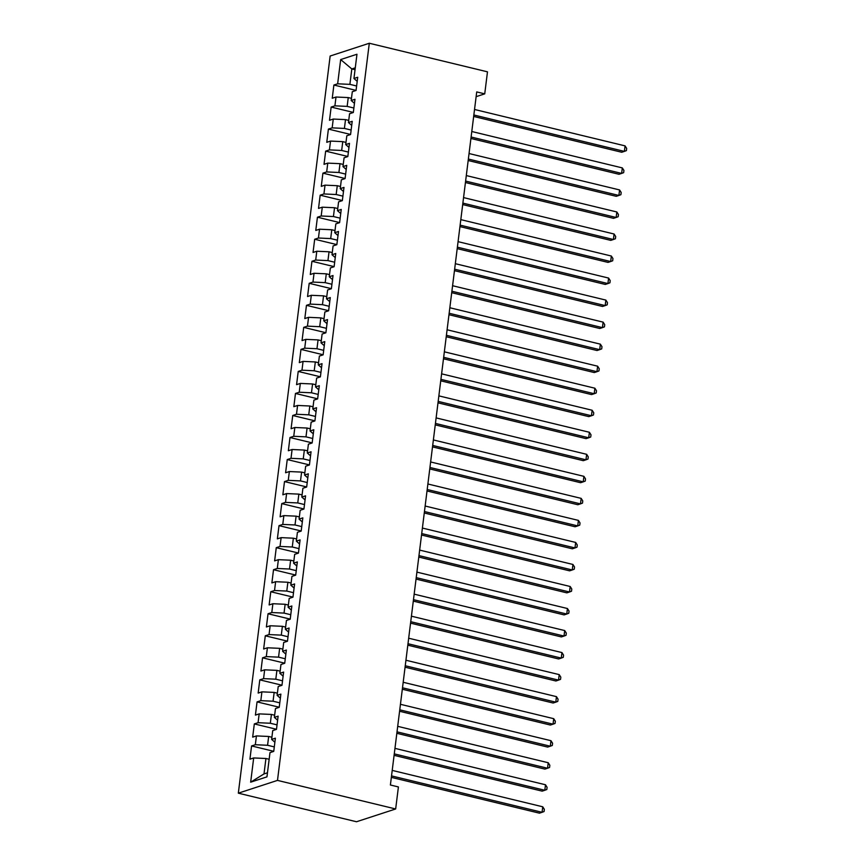<?xml version="1.0" encoding="UTF-8"?>
<svg xmlns="http://www.w3.org/2000/svg" width="865" height="865" viewBox="0 0 865 865"><rect width="100%" height="100%" fill="white"/><g stroke="black" fill="none" stroke-linecap="round" stroke-linejoin="round"><path stroke-width="1.3" d="M476.128 96.664L484.735 93.853L476.723 91.917L390.396 784.998L398.408 786.945L395.662 808.97L356.51 821.75L238.329 793.173L330.149 56.03L369.301 43.25L277.492 780.392L238.329 793.173M355.039 69.719L351.817 68.941L340.669 59.566L337.653 83.808L333.89 85.029L332.246 98.253L336.009 97.021L334.906 105.833L331.154 107.065L329.5 120.278L333.263 119.056L332.16 127.869L328.408 129.09L326.765 142.314L330.517 141.082L329.424 149.894L325.662 151.126L324.018 164.339L327.77 163.117L326.678 171.93L322.915 173.151L321.272 186.375L325.024 185.142L323.932 193.955L320.169 195.187L318.525 208.4L322.288 207.178L321.185 215.99L317.433 217.212L315.779 230.436L319.542 229.203L318.439 238.016L314.687 239.248L313.043 252.461L316.795 251.239L315.703 260.051L311.941 261.273L310.297 274.497L314.049 273.264L312.957 282.077L309.194 283.309L307.551 296.522L311.314 295.3L310.211 304.112L306.459 305.334L304.804 318.558L308.567 317.325L307.464 326.137L303.712 327.37L302.058 340.583L305.821 339.361L304.718 348.173L300.966 349.395L299.322 362.619L303.074 361.386L301.982 370.198L298.22 371.431L296.576 384.644L300.328 383.422L299.236 392.234L295.473 393.456L293.83 406.68L297.592 405.447L296.49 414.259L292.738 415.492L291.083 428.705L294.846 427.483L293.743 436.295L289.991 437.517L288.348 450.741L292.1 449.508L291.008 458.32L287.245 459.553L285.601 472.766L289.353 471.544L288.261 480.356L284.499 481.578L282.855 494.802L286.607 493.569L285.515 502.381L281.752 503.614L280.109 516.827L283.871 515.605L282.769 524.417L279.017 525.639L277.362 538.863L281.125 537.63L280.022 546.442L276.27 547.675L274.627 560.888L278.379 559.666L277.287 568.478L273.524 569.7L271.88 582.923L275.632 581.691L274.54 590.503L270.777 591.736L269.134 604.949L272.897 603.727L271.794 612.539L268.042 613.761L266.388 626.984L270.15 625.763L269.047 634.575L265.296 635.797L263.641 649.01L267.404 647.788L266.301 656.6L262.549 657.822L260.906 671.045L264.658 669.824L263.565 678.636L259.803 679.858L258.159 693.07L261.911 691.849L260.819 700.661L257.056 701.883L255.413 715.106L259.176 713.885L258.073 722.697L254.321 723.918L252.667 737.131L256.429 735.91L255.326 744.722L251.574 745.944L249.931 759.167L253.683 757.945L265.933 758.497L264.009 773.916L267.469 772.791M340.669 59.566L356.964 54.246L353.947 78.488L357.202 81.342M264.009 773.916L250.666 782.176L266.961 776.857L269.977 752.626L273.74 751.393L275.384 738.18L271.632 739.402L272.724 730.59L276.486 729.368L278.13 716.144L274.367 717.377L275.47 708.565L279.222 707.332L280.876 694.119L277.114 695.341L278.216 686.529L281.968 685.307L283.623 672.083L279.86 673.316L280.963 664.504L284.715 663.271L286.358 650.058L282.606 651.28L283.698 642.468L287.461 641.246L289.105 628.022L285.353 629.255L286.445 620.443L290.207 619.21L291.851 605.997L288.088 607.219L289.191 598.407L292.943 597.185L294.597 583.962L290.835 585.194L291.938 576.382L295.689 575.149L297.333 561.936L293.581 563.158L294.673 554.346L298.436 553.124L300.079 539.901L296.327 541.122L297.419 532.31L301.182 531.088L302.826 517.875L299.074 519.097L300.166 510.285L303.929 509.063L305.572 495.84L301.809 497.061L302.912 488.249L306.664 487.027L308.318 473.815L304.556 475.036L305.659 466.224L309.411 465.002L311.054 451.779L307.302 453L308.394 444.188L312.157 442.967L313.8 429.754L310.048 430.975L311.14 422.163L314.903 420.941L316.547 407.718L312.784 408.94L313.887 400.127L317.639 398.906L319.293 385.682L315.53 386.914L316.633 378.102L320.385 376.87L322.039 363.657L318.277 364.879L319.38 356.066L323.132 354.845L324.775 341.621L321.023 342.854L322.115 334.041L325.878 332.809L327.521 319.596L323.769 320.818L324.862 312.006L328.624 310.784L330.268 297.56L326.505 298.793L327.608 289.98L331.36 288.748L333.014 275.535L329.251 276.757L330.354 267.945L334.106 266.723L335.75 253.499L331.998 254.732L333.09 245.919L336.853 244.687L338.496 231.474L334.744 232.696L335.836 223.884L339.599 222.662L341.243 209.438L337.491 210.671L338.583 201.859L342.345 200.626L343.989 187.413L340.226 188.635L341.329 179.823L345.081 178.601L346.735 165.377L342.973 166.61L344.075 157.798L347.827 156.565L349.471 143.352L345.719 144.574L346.811 135.762L350.574 134.54L352.217 121.316L348.465 122.549L349.557 113.737L353.32 112.504L354.964 99.291L351.201 100.513L352.304 91.701L356.056 90.479L357.71 77.255L353.947 78.488M250.666 782.176L253.683 757.945M274.302 746.906L267.577 745.273L268.669 736.461L271.902 737.25M255.326 744.722L267.577 745.273M256.429 735.91L268.669 736.461M277.038 724.87L270.323 723.248L271.415 714.436L274.637 715.214M258.073 722.697L270.323 723.248M259.176 713.885L271.415 714.436M271.632 739.402L274.875 742.257M279.784 702.845L273.059 701.212L274.162 692.4L277.384 693.189M260.819 700.661L273.059 701.212M261.911 691.849L274.162 692.4M274.367 717.377L277.622 720.231M282.531 680.809L275.805 679.187L276.908 670.375L280.13 671.154M263.565 678.636L275.805 679.187M264.658 669.824L276.908 670.375M277.114 695.341L280.368 698.196M285.277 658.784L278.552 657.151L279.644 648.339L282.877 649.128M266.301 656.6L278.552 657.151M267.404 647.788L279.644 648.339M279.86 673.316L283.114 676.171M288.023 636.748L281.298 635.126L282.39 626.314L285.612 627.093M269.047 634.575L281.298 635.126M270.15 625.763L282.39 626.314M282.606 651.28L285.85 654.135M290.759 614.723L284.044 613.09L285.136 604.278L288.359 605.057M271.794 612.539L284.044 613.09M272.897 603.727L285.136 604.278M285.353 629.255L288.596 632.099M293.505 592.687L286.78 591.065L287.883 582.253L291.105 583.032M274.54 590.503L286.78 591.065M275.632 581.691L287.883 582.253M288.088 607.219L291.343 610.074M296.252 570.662L289.526 569.029L290.629 560.217L293.851 560.996M277.287 568.478L289.526 569.029M278.379 559.666L290.629 560.217M290.835 585.194L294.089 588.038M298.998 548.626L292.273 547.004L293.365 538.192L296.598 538.971M280.022 546.442L292.273 547.004M281.125 537.63L293.365 538.192M293.581 563.158L296.825 566.013M301.734 526.601L295.019 524.968L296.111 516.156L299.333 516.935M282.769 524.417L295.019 524.968M283.871 515.605L296.111 516.156M296.327 541.122L299.571 543.977M304.48 504.565L297.755 502.943L298.858 494.131L302.08 494.91M285.515 502.381L297.755 502.943M286.607 493.569L298.858 494.131M299.074 519.097L302.318 521.952M307.226 482.54L300.501 480.908L301.604 472.095L304.826 472.874M288.261 480.356L300.501 480.908M289.353 471.544L301.604 472.095M301.809 497.061L305.064 499.916M309.973 460.504L303.247 458.882L304.35 450.07L307.572 450.849M291.008 458.32L303.247 458.882M292.1 449.508L304.35 450.07M304.556 475.036L307.81 477.891M312.719 438.479L305.994 436.847L307.086 428.034L310.319 428.813M293.743 436.295L305.994 436.847M294.846 427.483L307.086 428.034M307.302 453L310.546 455.855M315.455 416.443L308.74 414.822L309.832 406.009L313.054 406.788M296.49 414.259L308.74 414.822M297.592 405.447L309.832 406.009M310.048 430.975L313.292 433.83M318.201 394.418L311.476 392.786L312.579 383.974L315.801 384.752M299.236 392.234L311.476 392.786M300.328 383.422L312.579 383.974M312.784 408.94L316.039 411.794M320.947 372.382L314.222 370.761L315.325 361.948L318.547 362.727M301.982 370.198L314.222 370.761M303.074 361.386L315.325 361.948M315.53 386.914L318.785 389.769M323.694 350.357L316.968 348.725L318.061 339.913L321.293 340.691M304.718 348.173L316.968 348.725M305.821 339.361L318.061 339.913M318.277 364.879L321.531 367.733M326.44 328.322L319.715 326.7L320.807 317.887L324.029 318.666M307.464 326.137L319.715 326.7M308.567 317.325L320.807 317.887M321.023 342.854L324.267 345.708M329.176 306.296L322.461 304.664L323.553 295.852L326.775 296.63M310.211 304.112L322.461 304.664M311.314 295.3L323.553 295.852M323.769 320.818L327.013 323.672M331.922 284.261L325.197 282.639L326.3 273.827L329.522 274.605M312.957 282.077L325.197 282.639M314.049 273.264L326.3 273.827M326.505 298.793L329.76 301.647M334.668 262.225L327.943 260.603L329.046 251.791L332.268 252.569M315.703 260.051L327.943 260.603M316.795 251.239L329.046 251.791M329.251 276.757L332.506 279.611M337.415 240.2L330.69 238.578L331.782 229.766L335.014 230.544M318.439 238.016L330.69 238.578M319.542 229.203L331.782 229.766M331.998 254.732L335.242 257.586M340.15 218.164L333.436 216.542L334.528 207.73L337.75 208.508M321.185 215.99L333.436 216.542M322.288 207.178L334.528 207.73M334.744 232.696L337.988 235.55M342.897 196.139L336.171 194.517L337.274 185.705L340.496 186.483M323.932 193.955L336.171 194.517M325.024 185.142L337.274 185.705M337.491 210.671L340.734 213.525M345.643 174.103L338.918 172.481L340.021 163.669L343.243 164.447M326.678 171.93L338.918 172.481M327.77 163.117L340.021 163.669M340.226 188.635L343.481 191.489M348.39 152.078L341.664 150.456L342.767 141.644L345.989 142.422M329.424 149.894L341.664 150.456M330.517 141.082L342.767 141.644M342.973 166.61L346.227 169.464M351.136 130.042L344.411 128.42L345.503 119.608L348.736 120.386M332.16 127.869L344.411 128.42M333.263 119.056L345.503 119.608M345.719 144.574L348.963 147.428M353.871 108.017L347.157 106.384L348.249 97.572L351.471 98.361M334.906 105.833L347.157 106.384M336.009 97.021L348.249 97.572M348.465 122.549L351.709 125.403M356.618 85.981L349.893 84.359L351.817 68.941L355.277 67.805M337.653 83.808L349.893 84.359M351.201 100.513L354.455 103.367M484.735 93.853L487.482 71.827L369.301 43.25M395.662 808.97L277.492 780.392M269.156 759.275L265.933 758.497M333.89 85.029L356.066 90.392M331.154 107.065L353.331 112.418M328.408 129.09L350.585 134.453M325.662 151.126L347.838 156.478M322.915 173.151L345.092 178.514M320.169 195.187L342.356 200.55M317.433 217.212L339.61 222.575M314.687 239.248L336.863 244.611M311.941 261.273L334.117 266.636M309.194 283.309L331.371 288.672M306.459 305.334L328.635 310.697M303.712 327.37L325.889 332.733M300.966 349.395L323.142 354.758M298.22 371.431L320.396 376.794M295.473 393.456L317.65 398.819M292.738 415.492L314.914 420.855M289.991 437.517L312.168 442.88M287.245 459.553L309.421 464.916M284.499 481.578L306.675 486.941M281.752 503.614L303.929 508.977M279.017 525.639L301.193 531.002M276.27 547.675L298.447 553.038M273.524 569.7L295.7 575.063M270.777 591.736L292.954 597.099M268.042 613.761L290.218 619.124M265.296 635.797L287.472 641.16M262.549 657.822L284.726 663.185M259.803 679.858L281.979 685.221M257.056 701.883L279.233 707.246M254.321 723.918L276.497 729.282M251.574 745.944L273.751 751.307M473.674 116.451L621.73 152.251L624.379 151.386L473.847 114.991M625.071 145.871L626.671 148.412L626.401 150.618L624.379 151.386L625.071 145.871L474.539 109.477M470.928 138.476L618.994 174.276L621.632 173.411L471.111 137.016M622.324 167.907L623.924 170.448L623.654 172.654L621.632 173.411L622.324 167.907L471.793 131.512M468.181 160.512L616.248 196.312L618.897 195.447L468.365 159.052M619.578 189.932L621.178 192.473L620.908 194.679L618.897 195.447L619.578 189.932L469.046 153.537M465.435 182.537L613.501 218.337L616.15 217.472L465.619 181.077M616.832 211.968L618.443 214.509L618.161 216.715L616.15 217.472L616.832 211.968L466.3 175.573M462.689 204.572L610.755 240.373L613.404 239.508L462.872 203.113M614.085 234.004L615.696 236.545L615.415 238.74L613.404 239.508L614.085 234.004L463.564 197.598M459.953 226.598L608.019 262.398L610.658 261.533L460.126 225.138M611.35 256.029L612.95 258.57L612.679 260.776L610.658 261.533L611.35 256.029L460.818 219.634M457.207 248.633L605.273 284.434L607.911 283.569L457.39 247.174M608.603 278.065L610.203 280.606L609.933 282.801L607.911 283.569L608.603 278.065L458.072 241.659M454.46 270.659L602.527 306.459L605.176 305.594L454.644 269.199M605.857 300.09L607.468 302.631L607.187 304.837L605.176 305.594L605.857 300.09L455.325 263.695M451.714 292.694L599.78 328.495L602.429 327.63L451.898 291.235M603.11 322.126L604.721 324.667L604.44 326.862L602.429 327.63L603.11 322.126L452.59 285.72M448.967 314.719L597.034 350.52L599.683 349.655L449.151 313.26M600.375 344.151L601.975 346.692L601.705 348.898L599.683 349.655L600.375 344.151L449.843 307.756M446.232 336.755L594.298 372.555L596.937 371.69L446.416 335.296M597.629 366.187L599.229 368.728L598.958 370.923L596.937 371.69L597.629 366.187L447.097 329.781M443.486 358.78L591.552 394.581L594.201 393.726L443.669 357.321M594.882 388.212L596.482 390.753L596.212 392.959L594.201 393.726L594.882 388.212L444.351 351.817M440.739 380.816L588.805 416.616L591.455 415.751L440.923 379.357M592.136 410.248L593.747 412.789L593.466 414.984L591.455 415.751L592.136 410.248L441.604 373.842M437.993 402.841L586.059 438.642L588.708 437.787L438.177 401.382M589.389 432.273L591 434.814L590.719 437.02L588.708 437.787L589.389 432.273L438.869 395.878M435.257 424.877L583.313 460.677L585.962 459.812L435.43 423.418M586.654 454.309L588.254 456.85L587.984 459.045L585.962 459.812L586.654 454.309L436.122 417.903M432.511 446.902L580.577 482.702L583.215 481.848L432.695 445.443M583.907 476.334L585.508 478.875L585.237 481.081L583.215 481.848L583.907 476.334L433.376 439.939M429.764 468.938L577.831 504.738L580.48 503.873L429.948 467.478M581.161 498.37L582.761 500.911L582.491 503.106L580.48 503.873L581.161 498.37L430.629 461.964M427.018 490.963L575.084 526.763L577.734 525.909L427.202 489.504M578.415 520.395L580.026 522.936L579.745 525.142L577.734 525.909L578.415 520.395L427.883 484M424.272 512.999L572.338 548.799L574.987 547.934L424.456 511.539M575.668 542.431L577.279 544.972L576.998 547.177L574.987 547.934L575.668 542.431L425.147 506.025M421.536 535.024L569.602 570.835L572.241 569.97L421.709 533.564M572.933 564.456L574.533 566.997L574.263 569.202L572.241 569.97L572.933 564.456L422.401 528.061M418.79 557.06L566.856 592.86L569.494 591.995L418.974 555.6M570.186 586.492L571.787 589.033L571.516 591.238L569.494 591.995L570.186 586.492L419.655 550.097M416.043 579.085L564.11 614.896L566.759 614.031L416.227 577.625M567.44 608.517L569.051 611.058L568.77 613.263L566.759 614.031L567.44 608.517L416.908 572.122M413.297 601.121L561.363 636.921L564.012 636.056L413.481 599.661M564.694 630.553L566.305 633.094L566.024 635.299L564.012 636.056L564.694 630.553L414.173 594.158M410.551 623.146L558.617 658.957L561.266 658.092L410.734 621.686M561.958 652.578L563.558 655.119L563.288 657.324L561.266 658.092L561.958 652.578L411.426 616.183M407.815 645.182L555.881 680.982L558.52 680.117L407.999 643.722M559.212 674.613L560.812 677.154L560.542 679.36L558.52 680.117L559.212 674.613L408.68 638.219M405.069 667.207L553.135 703.018L555.784 702.153L405.253 665.747M556.465 696.639L558.066 699.179L557.795 701.385L555.784 702.153L556.465 696.639L405.934 660.244M402.322 689.243L550.389 725.043L553.038 724.178L402.506 687.783M553.719 718.674L555.33 721.215L555.049 723.421L553.038 724.178L553.719 718.674L403.187 682.28M399.576 711.268L547.642 747.079L550.291 746.214L399.76 709.819M550.973 740.699L552.584 743.24L552.303 745.446L550.291 746.214L550.973 740.699L400.452 704.305M396.84 733.304L544.896 769.104L547.545 768.239L397.013 731.844M548.237 762.735L549.837 765.276L549.567 767.482L547.545 768.239L548.237 762.735L397.705 726.341M394.094 755.34L542.16 791.14L544.799 790.275L394.278 753.88M545.491 784.76L547.091 787.301L546.821 789.507L544.799 790.275L545.491 784.76L394.959 748.366M391.348 777.365L539.414 813.165L542.063 812.3L391.531 775.905M542.744 806.796L544.345 809.337L544.074 811.543L542.063 812.3L542.744 806.796L392.213 770.401"/></g></svg>
